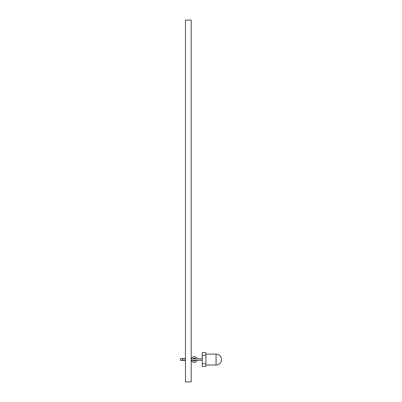 <?xml version="1.0" encoding="UTF-8"?>
<svg xmlns="http://www.w3.org/2000/svg" width="402" height="402" viewBox="0 0 402 402"><rect width="100%" height="100%" fill="white"/><g stroke="black" fill="none" stroke-linecap="round" stroke-linejoin="round"><path stroke-width="0.6" d="M194.287 356.644A2.904 2.904 0 0 1 197.096 358.82A2.904 2.904 0 0 0 191.528 358.639A2.904 2.904 0 0 1 194.287 356.644M197.096 360.272A2.904 2.904 0 0 1 191.528 360.453A2.904 2.904 0 0 0 197.096 360.272M191.563 360.272L194.829 360.272M194.829 358.82L191.563 358.82M185.468 358.639L180.498 358.639L180.498 360.453L185.468 360.453M205.899 363.78L205.899 366.443L202.271 366.443L202.271 363.78L205.899 363.78L205.899 352.649L202.271 352.649L202.271 355.313L205.899 355.313M202.271 363.78L202.271 355.313M202.271 360.272L191.201 360.272M185.468 360.272L182.312 360.272L182.312 358.82L185.468 358.82M202.271 358.82L191.201 358.82M185.468 20.1L191.201 20.1L191.201 381.9L185.468 381.9L185.468 20.1M193.151 358.639A1.452 1.452 0 0 1 195.543 358.82M195.543 360.272A1.452 1.452 0 0 1 193.151 360.453M216.06 354.102A5.442 5.442 0 0 1 221.502 359.549A5.442 5.442 0 0 1 216.06 364.991L216.06 354.102L205.899 354.102M191.201 360.453L191.563 360.453M191.201 358.639L191.563 358.639M216.06 364.991L205.899 364.991"/></g></svg>
